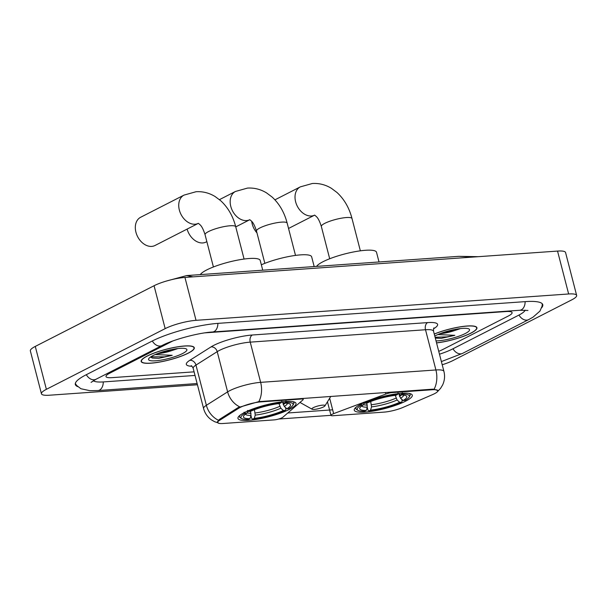 <?xml version="1.0" encoding="UTF-8"?>
<svg xmlns="http://www.w3.org/2000/svg" width="607" height="607" viewBox="0 0 607 607"><rect width="100%" height="100%" fill="white"/><g stroke="black" fill="none" stroke-linecap="round" stroke-linejoin="round"><path stroke-width="0.91" d="M301.095 398.488L301.231 399.011A5.66 1.146 -14.5 0 1 303.234 399.376A5.66 1.146 -14.5 0 1 302.931 399.899L282.877 417.221A5.66 1.146 -14.5 0 1 281.944 417.806A5.66 1.146 -14.5 0 1 274.227 419.885L223.11 423.496A15.274 3.096 165.5 0 1 217.708 422.533L217.458 421.562M360.786 404.285A29.978 6.078 165.5 0 0 354.253 410.195A29.978 6.078 165.5 0 0 374.223 410.893A29.978 6.078 165.5 0 0 405.764 401.098A29.978 6.078 165.5 0 0 412.297 395.187A29.978 6.078 165.5 0 0 392.327 394.497A29.978 6.078 165.5 0 0 360.786 404.285M244.5 412.51A29.978 6.078 165.5 0 0 237.967 418.42A29.978 6.078 165.5 0 0 257.945 419.111A29.978 6.078 165.5 0 0 289.486 409.323A29.978 6.078 165.5 0 0 296.019 403.412A29.978 6.078 165.5 0 0 276.048 402.722A29.978 6.078 165.5 0 0 244.5 412.51M301.231 399.011L260.942 401.864A15.274 3.096 165.5 0 0 240.106 407.464A15.274 3.096 165.5 0 0 238.657 408.283L219.582 420.34A15.274 3.096 165.5 0 0 217.708 422.533M432.396 389.74L392.107 392.585A5.66 1.146 -14.5 0 0 385.832 394.042L333.645 413.633A5.66 1.146 -14.5 0 0 330.974 415.37A5.66 1.146 -14.5 0 0 332.977 415.727L384.087 412.115A15.274 3.096 165.5 0 0 403.124 407.358L432.67 394.565A15.274 3.096 165.5 0 0 437.806 390.703A15.274 3.096 165.5 0 0 432.396 389.74L432.26 389.208M147.144 356.051A27.436 5.562 165.5 0 0 141.165 361.461A27.436 5.562 165.5 0 0 159.444 362.091A27.436 5.562 165.5 0 0 188.314 353.137A27.436 5.562 165.5 0 0 194.286 347.72A27.436 5.562 165.5 0 0 176.015 347.09A27.436 5.562 165.5 0 0 147.144 356.051M436.562 342.925A27.436 5.562 165.5 0 0 470.949 333.144A27.436 5.562 165.5 0 0 476.927 327.734A27.436 5.562 165.5 0 0 461.548 326.634A27.436 5.562 165.5 0 0 434.255 334.025M217.405 422.199L219.165 419.574L238.24 407.525L258.817 401.622L432.472 389.193L434.088 389.224L438.011 390.665L437.541 391.606L440.553 388.374L442.571 385.066C444.635 380.68 445.083 376.12 443.922 371.393L433.519 331.179A22.626 4.59 165.5 0 0 425.507 329.745L250.236 342.136A22.626 4.59 165.5 0 0 219.37 350.436A22.626 4.59 165.5 0 0 217.215 351.65L195.962 365.08A22.626 4.59 165.5 0 0 193.185 368.328C192.184 366.4 191.509 365.528 191.167 365.718M330.967 415.332L278.674 419.035M332.659 409.816L287.779 412.988M508.4 315.974A16.973 3.445 165.5 0 0 512.096 312.628A16.973 3.445 165.5 0 0 506.086 311.55L204.954 332.848L506.086 311.55A16.973 3.445 165.5 0 1 512.096 312.628A16.973 3.445 165.5 0 1 508.4 315.974L442.412 349.693L508.4 315.974M172.767 340.997L109.692 373.222A16.973 3.445 165.5 0 0 105.997 376.568A16.973 3.445 165.5 0 0 112.007 377.645L194.088 371.841L112.007 377.645A16.973 3.445 165.5 0 1 105.997 376.568A16.973 3.445 165.5 0 1 109.692 373.222L172.767 340.997M438.732 351.316A16.973 3.445 165.5 0 0 442.412 349.693A16.973 3.445 165.5 0 1 438.732 351.316M188.102 353.153A27.148 5.509 165.5 0 0 194.012 347.796A27.148 5.509 165.5 0 0 175.924 347.166A27.148 5.509 165.5 0 0 147.357 356.036A27.148 5.509 165.5 0 0 141.439 361.393A27.148 5.509 165.5 0 0 159.527 362.015A27.148 5.509 165.5 0 0 188.102 353.153M157.319 353.691A14.143 2.868 165.5 0 0 171.834 350.58L160.969 352.386M150.513 357.015L152.418 358.047L158.746 358.32L172.206 355.323L155.21 354.549M171.834 350.58L177.29 348.782M152.873 355.641A19.796 4.014 165.5 0 0 148.768 358.638A19.796 4.014 165.5 0 0 159.884 360.308A19.796 4.014 165.5 0 0 182.578 353.54A19.796 4.014 165.5 0 0 186.273 348.934A19.796 4.014 165.5 0 0 171.773 349.541A19.796 4.014 165.5 0 0 152.873 355.641M172.206 355.323L164.345 356.855L150.832 356.802M158.746 358.32L152.228 357.993M436.539 342.856A27.148 5.509 165.5 0 0 470.736 333.16A27.148 5.509 165.5 0 0 476.654 327.803A27.148 5.509 165.5 0 0 461.35 326.725A27.148 5.509 165.5 0 0 434.271 334.085M439.954 333.698A14.143 2.868 165.5 0 0 454.476 330.595L443.611 332.401M435.318 338.114L441.38 338.334L454.848 335.33L437.852 334.563M454.476 330.595L459.931 328.797M436.038 340.899A19.796 4.014 165.5 0 0 465.22 333.554A19.796 4.014 165.5 0 0 468.908 328.948A19.796 4.014 165.5 0 0 454.415 329.555A19.796 4.014 165.5 0 0 435.515 335.656A19.796 4.014 165.5 0 0 434.779 336.043M454.848 335.33L446.987 336.87L435.09 337.249M441.38 338.334L435.31 338.099M151.704 246.404A15.835 11.472 62.9 0 0 155.028 245.486L198.269 223.391A15.835 11.472 -117.1 0 1 195.12 224.218A15.835 11.472 -117.1 0 1 180.059 212.268A15.835 11.472 -117.1 0 1 184.027 195.097L140.612 217.283A15.835 11.472 62.9 0 0 136.643 234.446A15.835 11.472 62.9 0 0 151.704 246.404M285.472 407.509L285.92 409.247L285.351 410.385A26.928 5.463 165.5 0 1 252.679 419.164L254.28 418.344A24.326 4.932 165.5 0 0 283.386 410.522L280.813 408.223L278.97 403.572M254.432 409.717L255.243 415.105L254.28 418.344M250.038 418.648L248.43 419.467A26.928 5.463 165.5 0 1 241.776 418.602A26.928 5.463 165.5 0 1 245.167 413.223L247.132 413.086A24.326 4.932 165.5 0 0 243.703 415.886A24.326 4.932 165.5 0 0 250.038 418.648L250.995 415.4L250.524 411.318M262.74 270.198L260.221 260.479A31.109 6.305 165.5 0 0 239.499 259.766A31.109 6.305 165.5 0 0 206.759 269.918A31.109 6.305 165.5 0 0 200.318 274.607M282.536 402.153L284.288 406.455L286.853 408.746L288.818 408.61A26.928 5.463 165.5 0 0 292.779 405.415L293.583 404.11A28.059 5.691 165.5 0 0 293.879 402.82A28.059 5.691 165.5 0 0 292.513 401.606M252.679 419.164L251.7 418.451L250.949 415.56M240.16 415.142A28.059 5.691 165.5 0 0 239.553 416.865A28.059 5.691 165.5 0 0 240.44 417.859L241.776 418.602M292.779 405.415A26.928 5.463 165.5 0 0 285.556 402.365L285.98 400.939M245.167 413.223L244.037 412.214M286.853 408.746A24.326 4.932 165.5 0 0 289.774 403.966A24.326 4.932 165.5 0 0 283.947 403.185L285.556 402.365M283.386 410.522L285.351 410.385M283.947 403.185L281.731 401.568M248.445 410.514L247.132 413.086M247.512 410.438L248.642 411.447A26.928 5.463 165.5 0 1 281.314 402.669L281.731 401.235M281.314 402.669L279.706 403.488A24.326 4.932 165.5 0 0 250.608 411.311L248.642 411.447M401.751 399.285L402.206 401.03L401.629 402.16A26.928 5.463 165.5 0 1 368.957 410.939L370.566 410.12A24.326 4.932 165.5 0 0 399.664 402.297L397.092 400.005L395.256 395.347M370.71 401.493L371.522 406.88L370.566 410.12M366.317 410.423L364.716 411.243A26.928 5.463 165.5 0 1 358.054 410.385A26.928 5.463 165.5 0 1 361.453 404.998L363.411 404.861A24.326 4.932 165.5 0 0 359.981 407.661A24.326 4.932 165.5 0 0 366.317 410.423L367.281 407.176L366.803 403.094M379.018 261.974L376.507 252.254A31.109 6.305 165.5 0 0 355.778 251.541A31.109 6.305 165.5 0 0 323.045 261.7A31.109 6.305 165.5 0 0 316.604 266.39M398.822 393.928L400.567 398.23L403.139 400.521L405.104 400.385A26.928 5.463 165.5 0 0 409.065 397.19L409.869 395.885A28.059 5.691 165.5 0 0 410.157 394.596A28.059 5.691 165.5 0 0 408.799 393.382M368.957 410.939L367.979 410.226L367.235 407.335M356.438 406.918A28.059 5.691 165.5 0 0 355.839 408.648A28.059 5.691 165.5 0 0 356.719 409.634L358.054 410.385M409.065 397.19A26.928 5.463 165.5 0 0 401.842 394.14L402.259 392.714M361.453 404.998L360.323 403.989M403.139 400.521A24.326 4.932 165.5 0 0 406.06 395.749A24.326 4.932 165.5 0 0 400.233 394.96L401.842 394.14M399.664 402.297L401.629 402.16M400.233 394.96L398.017 393.344M364.724 402.289L363.411 404.861M363.79 402.213L364.921 403.223A26.928 5.463 165.5 0 1 397.593 394.444L398.017 393.01M397.593 394.444L395.984 395.263A24.326 4.932 165.5 0 0 366.886 403.086L364.921 403.223M251.723 221.388A15.835 11.472 62.9 0 0 256.973 232.898M187.115 229.097A15.835 11.472 62.9 0 0 202.791 242.944A15.835 11.472 62.9 0 0 206.114 242.026L206.858 241.647M323.523 406.918A6.791 1.373 165.5 0 0 324.927 405.893A6.791 1.373 165.5 0 0 321.118 405.317A6.791 1.373 165.5 0 0 313.341 407.638A6.791 1.373 165.5 0 0 312.074 409.217A6.791 1.373 165.5 0 0 317.044 409.012A6.791 1.373 165.5 0 0 323.523 406.918M314.176 266.556L311.657 256.844A31.109 6.305 165.5 0 0 293.067 255.767A31.109 6.305 165.5 0 0 261.344 264.796M439.476 354.2A30.547 6.191 165.5 0 0 452.594 348.972L518.59 315.253A30.547 6.191 165.5 0 0 525.169 310.139M93.357 380.726A30.547 6.191 165.5 0 0 103.668 381.902L195.022 375.445M442.207 364.761A22.626 4.59 165.5 0 0 452.936 360.566L571.718 299.873A22.626 4.59 165.5 0 0 576.65 295.412A22.626 4.59 165.5 0 0 568.638 293.978L196.031 320.329A22.626 4.59 165.5 0 0 165.165 328.63L46.375 389.322A22.626 4.59 165.5 0 0 41.443 393.784A22.626 4.59 165.5 0 0 49.455 395.218L197.434 384.755M576.65 295.412L565.557 252.512A22.626 4.59 165.5 0 0 557.545 251.078L184.938 277.429A22.626 4.59 165.5 0 0 154.064 285.73L35.282 346.415A22.626 4.59 165.5 0 0 30.35 350.884L41.443 393.784M541.687 307.726A48.643 9.864 165.5 0 0 542.764 304.691A48.643 9.864 165.5 0 0 525.541 301.611L218.285 323.341A48.643 9.864 165.5 0 0 151.917 341.187L85.928 374.898A48.643 9.864 165.5 0 0 75.329 384.504A48.643 9.864 165.5 0 0 77.742 386.629M473.953 256.989L458.846 256.329L478.233 256.685M166.113 281.132L186.69 275.57L193.041 276.853M238.657 408.283L238.43 407.411M391.97 392.061L392.107 392.585M219.582 420.34L219.355 419.46M260.942 401.864L260.805 401.333M385.445 392.524L385.832 394.042M329.669 398.23L333.645 413.633M192.002 366.287A28.286 5.736 -14.5 0 1 189.794 360.323L211.046 346.893A28.286 5.736 -14.5 0 1 252.322 335.003L427.594 322.605A5.66 3.725 -94 0 0 425.507 329.745L435.909 369.967A22.626 4.59 -14.5 0 1 443.922 371.393M427.594 322.605A28.286 5.736 -14.5 0 1 433.565 328.812M218.596 423.049L214.552 421.675L211.297 419.778C207.419 416.948 204.847 413.2 203.588 408.549A22.626 4.59 -14.5 0 1 206.365 405.301L227.617 391.872A22.626 4.59 -14.5 0 1 229.772 390.658A22.626 4.59 -14.5 0 1 260.638 382.357A19.796 13.05 86 0 1 258.817 401.622M239.712 406.849A19.796 16.389 57.7 0 1 227.617 391.872L217.215 351.65A5.66 4.681 -122.3 0 0 211.046 346.893M434.088 389.224A19.796 13.05 -94 0 0 435.909 369.967L260.638 382.357L250.236 342.136A5.66 3.725 -94 0 1 252.322 335.003M189.794 360.323A5.66 4.681 -122.3 0 1 195.962 365.08L206.365 405.301A19.796 16.389 57.7 0 0 218.361 420.226M198.277 223.323L199.392 224.15C199.915 224.863 202.108 225.44 205.06 234.697A15.835 3.21 -14.5 0 1 208.512 231.571A15.835 3.21 -14.5 0 1 230.121 225.766A15.835 3.21 -14.5 0 1 235.728 226.768L244.075 259.045M255.266 412.942A20.926 4.241 165.5 0 0 279.698 406.371M247.216 412.919A20.926 4.241 165.5 0 0 251.017 413.246M284.288 406.455A21.761 4.416 165.5 0 0 287.46 403.329M255.243 415.105A21.761 4.416 165.5 0 0 280.813 408.223M245.418 414.202A21.761 4.416 165.5 0 0 250.995 415.4M283.173 404.603A20.926 4.241 165.5 0 0 285.161 403.177M314.563 215.098L315.678 215.933C316.201 216.646 318.387 217.215 321.346 226.472A15.835 3.21 -14.5 0 1 324.791 223.346A15.835 3.21 -14.5 0 1 346.4 217.541A15.835 3.21 -14.5 0 1 352.007 218.543L360.361 250.82M288.545 228.46L314.555 215.174A15.835 11.472 -117.1 0 1 311.399 215.993A15.835 11.472 -117.1 0 1 296.345 204.043A15.835 11.472 -117.1 0 1 300.313 186.873L274.941 199.84M371.545 404.717A20.926 4.241 165.5 0 0 395.976 398.154M363.494 404.702A20.926 4.241 165.5 0 0 367.303 405.021M400.567 398.23A21.761 4.416 165.5 0 0 403.738 395.104M371.522 406.88A21.761 4.416 165.5 0 0 397.092 400.005M361.696 405.977A21.761 4.416 165.5 0 0 367.281 407.176M399.452 396.379A20.926 4.241 165.5 0 0 401.439 394.96M249.712 219.688L250.828 220.516C251.351 221.229 253.544 221.798 256.495 231.062A15.835 3.21 -14.5 0 1 259.948 227.936A15.835 3.21 -14.5 0 1 281.557 222.124A15.835 3.21 -14.5 0 1 287.164 223.126L295.51 255.41M235.759 226.881L249.705 219.757A15.835 11.472 -117.1 0 1 246.556 220.584A15.835 11.472 -117.1 0 1 231.495 208.626A15.835 11.472 -117.1 0 1 235.463 191.463L219.461 199.642M525.131 301.641A9.052 5.964 86 0 1 519.789 310.26L527.961 310.458M542.271 303.781L542.097 306.14L539.949 311.095L533.022 317.165L528.659 319.616A9.052 6.556 -117.1 0 1 526.762 320.139A9.052 6.556 -117.1 0 1 518.985 315.048M528.659 319.616L462.671 353.335A9.052 6.556 -117.1 0 1 460.774 353.851A9.052 6.556 -117.1 0 1 452.989 348.767M197.116 383.541L97.917 390.551A9.052 5.964 -94 0 0 103.266 381.932M86.323 374.701A9.052 6.556 62.9 0 0 94.108 379.785A9.052 6.556 62.9 0 0 96.005 379.261L161.993 345.55C173.041 339.647 198.504 332.765 212.533 331.991L519.789 310.26M152.319 340.982A9.052 6.556 62.9 0 0 160.096 346.066A9.052 6.556 62.9 0 0 161.993 345.55M217.883 323.372A9.052 5.964 86 0 1 212.533 331.991M557.545 251.078L568.638 293.978M35.282 346.415L46.375 389.322M154.064 285.73L165.165 328.63M184.938 277.429L196.031 320.329M437.806 390.703L437.677 390.21M302.969 398.351L303.234 399.376M327.461 401.796L330.974 415.37M434.013 327.909C433.633 327.894 433.466 328.979 433.519 331.179M203.588 408.549L193.185 368.328M193.815 347.022L194.012 347.796M141.241 360.619L141.439 361.393M476.457 327.036L476.654 327.803M235.728 226.768C232.982 216.138 227.982 207.457 220.713 200.72L215.182 196.585C209.24 192.935 202.867 191.319 196.046 191.729L184.027 195.097M293.621 401.819L293.879 402.82M239.295 415.863L239.553 416.865M213.414 266.981L205.06 234.697M352.007 218.543C349.268 207.92 344.26 199.233 336.991 192.495L331.468 188.36C325.527 184.718 319.145 183.094 312.324 183.504L300.313 186.873M409.9 393.594L410.157 394.596M355.573 407.646L355.839 408.648M329.692 258.757L321.346 226.472M287.164 223.126C284.417 212.503 279.41 203.823 272.148 197.078L266.617 192.943C260.676 189.301 254.295 187.684 247.481 188.087L235.463 191.463M324.927 405.893L330.807 396.386M312.074 409.217L299.987 402.441M264.849 263.339L256.495 231.062M75.321 383.465L76.611 385.437L80.898 388.73L89.897 390.68L97.917 390.551M91.073 382.364L96.005 379.261M462.671 353.335L441.388 361.582M186.812 275.563L458.846 256.329"/></g></svg>
